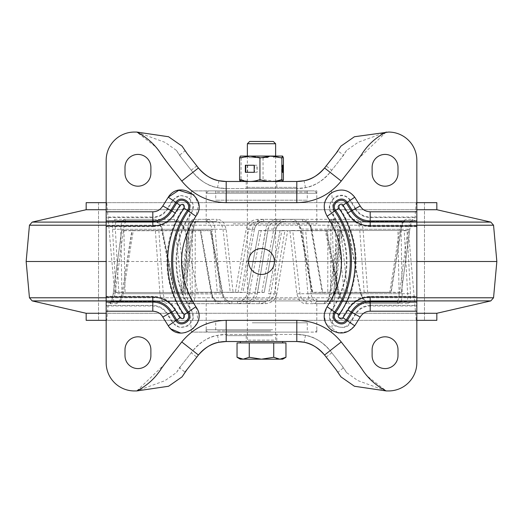 <?xml version="1.0" encoding="UTF-8"?>
<svg xmlns="http://www.w3.org/2000/svg" width="523" height="523" viewBox="0 0 523 523"><rect width="100%" height="100%" fill="white"/><g stroke="black" fill="none" stroke-linecap="round" stroke-linejoin="round"><path stroke-width="0.39" stroke-dasharray="2.62 1.96" d="M274.444 261.5A12.944 12.944 0 0 0 261.5 248.556A12.944 12.944 0 0 0 248.556 261.5A12.944 12.944 0 0 0 261.5 274.444A12.944 12.944 0 0 0 274.444 261.5L416.831 261.5M182.05 376.874L186.973 369.611M198.433 355.025L192.876 350.665L191.228 352.764L196.779 357.124L187.142 369.395M171.152 355.463L181.769 341.944L192.876 350.665C200.845 341.696 209.05 336.596 217.503 335.361L226.198 334.459L296.803 334.459L296.803 341.519M282.682 341.519L240.319 341.519L282.682 341.519L276.798 341.519L276.798 334.459L296.803 334.459A42.363 42.363 0 0 1 330.124 350.665L343.539 367.754L330.124 350.665C322.155 341.696 313.95 336.596 305.497 335.361L296.803 334.459A42.363 42.363 0 0 1 330.124 350.665L341.231 341.944L351.031 354.417M331.772 352.764L326.221 357.124L335.864 369.408M351.561 355.091L366.453 375.468L386.236 390.943L357.882 380.6L346.553 372.579L343.539 367.754L337.989 372.115L340.95 376.874M324.567 355.025L330.124 350.665L341.369 364.989L346.553 372.579M247.261 334.459L275.739 334.459L247.261 334.459M276.798 334.459L246.202 334.459L246.202 341.519L226.198 341.519L226.198 334.459L246.202 334.459M276.798 341.519L246.202 341.519M247.261 341.519L275.739 341.519L247.261 341.519M340.95 146.126L336.028 153.389M324.567 167.975L330.124 172.335L331.772 170.237L326.221 165.876L335.858 153.605M351.848 167.537L341.231 181.056L330.124 172.335C322.155 181.304 313.95 186.404 305.497 187.639L296.803 188.542L226.198 188.542L226.198 181.481M246.202 188.542L276.798 188.542L276.798 181.481L246.202 181.481L246.202 188.542L226.198 188.542A42.363 42.363 0 0 1 192.876 172.335L179.461 155.246L192.876 172.335C200.845 181.304 209.05 186.404 217.503 187.639L226.198 188.542A42.363 42.363 0 0 1 192.876 172.335L181.769 181.056L171.969 168.583M191.228 170.237L196.779 165.876L187.136 153.592M171.439 167.909L156.547 147.532L136.764 132.058L165.118 142.4L176.447 150.421L179.461 155.246L185.011 150.886L182.05 146.126M198.433 167.975L192.876 172.335L181.631 158.011L176.447 150.421M247.261 188.542L275.739 188.542L247.261 188.542M276.798 181.481L296.803 181.481L296.803 188.542L276.798 188.542M247.261 181.481L275.739 181.481L247.261 181.481M136.764 132.058L134.411 132.058A28.242 28.242 -0 0 0 106.169 160.299L106.169 217.019L152.808 217.019L152.808 211.795C157.194 211.645 160.528 209.69 162.816 205.944L167.367 208.507L172.577 200.165L180.075 195.354L188.751 197.308L193.451 204.866L191.562 213.26C171.629 241.365 171.629 281.636 191.562 309.74L193.399 318.448L188.509 325.855L179.794 327.594L172.577 322.835L167.367 314.493L167.837 314.231C164.405 308.603 159.391 305.674 152.808 305.445L106.169 305.445L106.169 296.306L152.808 296.306L152.808 305.981L106.169 305.981L106.169 362.7A28.242 28.242 180 0 0 134.411 390.943L136.764 390.943L164.863 380.711L176.447 372.579L179.461 367.754L192.876 350.665A42.363 42.363 0 0 1 226.198 334.459A42.363 42.363 0 0 0 192.876 350.665L181.631 364.989L176.447 372.579M337.976 332.778L325.685 323.24L324.247 314.735L327.137 306.772C345.847 280.406 345.847 242.6 327.137 216.228C324.423 211.723 323.541 207.481 324.489 203.499C327.588 196.177 329.993 192.582 331.706 192.726C335.766 190.215 340.028 189.424 344.487 190.339C346.997 190.987 348.756 191.693 349.763 192.471L354.725 197.197L360.184 205.944C362.472 209.69 365.806 211.645 370.192 211.795L416.831 211.795L416.831 160.299A28.242 28.242 -0 0 0 388.589 132.058L386.236 132.058L358.137 142.289L346.553 150.421L341.369 158.011L330.124 172.342A42.363 42.363 0 0 1 296.803 188.542A42.363 42.363 0 0 0 330.124 172.335L343.539 155.246L337.989 150.886M346.553 150.421L343.539 155.246L331.772 170.237M386.236 132.058L358.987 158.194M416.831 211.795L416.831 305.445L370.192 305.445L370.192 311.205C365.806 311.355 362.472 313.31 360.184 317.056L354.725 325.803L348.161 331.405L338.701 332.896M416.831 305.445L416.831 362.7A28.242 28.242 180 0 1 388.589 390.943L386.236 390.943M136.764 390.943L164.013 364.806M191.228 352.764L179.461 367.754L185.011 372.115M180.54 205.657L173.021 200.466L167.837 208.769L167.367 208.507C164.045 213.959 159.195 216.797 152.808 217.019L152.808 226.694L106.169 226.694L106.169 217.555L152.808 217.555C159.397 217.326 164.405 214.397 167.837 208.769L175.8 213.253L180.54 205.657C183.168 204.486 184.188 205.186 183.599 207.768L191.117 212.953C171.054 241.24 171.06 281.766 191.117 310.047C199.727 321.338 180.513 334.589 173.021 322.534L167.837 314.231L175.8 309.747C170.335 300.817 162.673 296.332 152.808 296.306M183.599 207.768C159.155 242.652 163.621 286.696 183.599 315.232L191.117 310.047M106.169 305.981L106.169 305.445M193.928 194.87L198.675 204.486L195.864 216.228C177.153 242.594 177.153 280.4 195.864 306.772L198.119 321.096L193.209 328.804L185.377 332.713M185.345 332.72L180.5 332.968M171.269 329.098L168.275 325.803L162.816 317.056C160.528 313.31 157.194 311.355 152.808 311.205L106.169 311.205M183.599 315.232C183.965 318.043 182.945 318.749 180.54 317.343L168.275 325.803M106.169 226.694L106.169 296.306M106.169 217.555L106.169 217.019M124.997 355.64A12.944 12.944 0 0 0 137.941 368.584A12.944 12.944 0 0 0 150.886 355.64L150.886 349.756A12.944 12.944 0 0 0 137.941 336.812A12.944 12.944 0 0 0 124.997 349.756L124.997 355.64M372.115 355.64A12.944 12.944 0 0 0 385.059 368.584A12.944 12.944 0 0 0 398.003 355.64L398.003 349.756A12.944 12.944 0 0 0 385.059 336.812A12.944 12.944 0 0 0 372.115 349.756L372.115 355.64M398.003 167.36A12.944 12.944 0 0 0 385.059 154.416A12.944 12.944 0 0 0 372.115 167.36L372.115 173.244A12.944 12.944 0 0 0 385.059 186.188A12.944 12.944 0 0 0 398.003 173.244L398.003 167.36M150.886 167.36A12.944 12.944 0 0 0 137.941 154.416A12.944 12.944 0 0 0 124.997 167.36L124.997 173.244A12.944 12.944 0 0 0 137.941 186.188A12.944 12.944 0 0 0 150.886 173.244L150.886 167.36M416.831 305.981L370.192 305.981C363.818 306.203 358.961 309.041 355.633 314.493L355.163 314.231L349.979 322.534L350.423 322.835C348.011 327.751 342.598 328.679 334.171 325.633C328.915 320.913 327.999 315.611 331.438 309.74C351.371 281.636 351.371 241.365 331.438 213.26C327.705 209.265 328.751 203.872 334.583 197.079C340.898 193.856 346.18 194.883 350.423 200.165L355.633 208.507L355.163 208.769C358.595 214.397 363.609 217.326 370.192 217.555L416.831 217.555M360.184 317.056L355.633 314.493L350.423 322.835L354.725 325.803M327.137 306.772L331.883 310.047C351.946 281.76 351.94 241.234 331.883 212.953L327.137 216.228M354.725 197.197L349.979 200.466L355.163 208.769L347.2 213.253L342.46 205.657C340.081 204.388 339.061 205.094 339.401 207.768C344.382 214.979 348.318 222.844 351.208 231.369C352.652 235.736 353.823 240.312 354.705 245.11C355.444 248.131 356.183 257.859 356.104 259.506C356.209 263.958 355.954 268.678 355.346 273.666L352.509 287.454C351.593 293.122 347.226 302.386 339.401 315.232C339.061 317.906 340.081 318.612 342.46 317.343L347.2 309.747C352.45 301.13 360.112 296.652 370.192 296.306L416.831 296.306M297.352 190.895L191.483 190.895L297.352 190.895M261.86 292.298L264.167 292.527L275.902 229.27C277.17 224.445 280.269 221.857 285.198 221.491A2.354 0.373 -90 0 0 285.565 219.34C279.341 219.765 275.418 223.007 273.791 229.067L261.86 292.298L197.694 292.298L184.763 229.067L183.266 225.053C181.01 221.379 178.049 219.477 174.381 219.34L124.964 219.34C122.238 219.765 120.846 223.007 120.8 229.067L121.898 292.298A2.354 0.471 -1.4 0 0 125.075 292.507L123.905 229.27C123.814 224.445 124.86 221.857 127.05 221.491L215.731 221.491A2.354 1.438 90 0 0 217.169 219.34C219.987 219.425 222.327 220.817 224.184 223.524L226.113 229.067L233.088 292.298L255.322 292.298L265.645 229.067C267.011 223.092 270.692 219.85 276.687 219.34A2.354 0.49 -90 0 0 277.177 221.491L353.103 221.491L277.177 221.491C272.293 221.844 269.26 224.439 268.083 229.27L257.44 292.507L255.322 292.298M276.687 219.34L302.366 219.34C307.302 219.843 310.407 223.086 311.675 229.067L322.711 292.298L334.387 292.298L332.438 229.067C332.425 223.092 332.824 219.85 333.622 219.34A2.354 2.34 -90 0 0 335.949 221.491C335.393 221.844 335.138 224.439 335.184 229.27L337.034 292.507L399.572 292.507L407.999 229.27A2.354 0.353 -172.8 0 0 409.849 229.159A2.354 0.353 -172.8 0 0 409.797 229.067L401.324 292.298L367.63 292.298L363.047 229.067C362.276 223.007 359.432 219.771 354.529 219.34L285.565 219.34M333.622 219.34L331.092 219.34C329.215 219.843 328.15 223.086 327.895 229.067L327.744 292.298L312.728 292.298L301.196 229.067L298.816 223.524C296.75 220.817 294.109 219.425 290.886 219.34A2.354 0.954 90 0 0 291.834 221.491C296.378 221.844 299.248 224.439 300.457 229.27L312.244 292.507L344.173 292.507L337.636 229.27C336.91 224.445 334.347 221.857 329.948 221.491L257.904 221.491L329.948 221.491A2.354 1.066 90 0 0 331.013 219.34C334.923 219.47 337.832 221.373 339.734 225.053L340.865 229.067L347.553 292.298L390.897 292.298L400.997 229.067C402.187 223.007 403.893 219.771 406.11 219.34L412.909 219.34C411.791 219.765 410.751 223.007 409.797 229.067M121.898 292.298L114.602 292.298L115.936 292.298L112.523 229.067C112.268 223.007 112.968 219.771 114.635 219.34L153.049 219.34C157.586 219.765 160.653 223.007 162.254 229.067L174.865 292.298L235.343 292.298L246.17 229.067C247.673 223.007 251.57 219.771 257.852 219.34L331.013 219.34M182.259 202.663L416.243 202.663L182.259 202.663M344.958 202.663L98.52 202.663L344.958 202.663M344.958 320.338L98.52 320.338L344.958 320.338M110.092 303.66L116.891 303.66C119.107 303.235 120.806 299.993 122.003 293.933L132.103 230.702L175.447 230.702L182.135 293.933L183.266 297.947C185.162 301.621 188.071 303.523 191.987 303.66A2.354 1.066 -90 0 1 193.052 301.51L265.096 301.51L193.052 301.51C188.646 301.143 186.083 298.548 185.364 293.73L178.827 230.493L210.756 230.493L222.543 293.73C223.752 298.568 226.629 301.156 231.166 301.51A2.354 0.954 -90 0 1 232.114 303.66C228.891 303.575 226.25 302.183 224.184 299.476L221.804 293.933L210.272 230.702L195.256 230.702L195.105 293.933C194.85 299.908 193.785 303.15 191.908 303.66L189.378 303.66C190.176 303.157 190.568 299.914 190.562 293.933L188.613 230.702L200.289 230.702L211.325 293.933C212.586 299.908 215.692 303.15 220.634 303.66A2.354 1.327 -90 0 0 219.314 301.51L169.897 301.51A2.354 1.425 -90 0 0 168.471 303.66C163.575 303.235 160.731 299.993 159.953 293.933L155.37 230.702L121.676 230.702L113.203 293.933C112.249 299.993 111.209 303.229 110.092 303.66A2.354 2.327 90 0 1 112.406 301.51C113.262 301.143 114.132 298.548 115.001 293.73L123.428 230.493L185.966 230.493L187.816 293.73C187.862 298.568 187.607 301.156 187.051 301.51L110.562 301.51L187.051 301.51A2.354 2.34 90 0 1 189.378 303.66M220.634 303.66L246.313 303.66C252.308 303.157 255.989 299.914 257.355 293.933L267.678 230.702L289.912 230.702L296.887 293.933L298.816 299.476C300.673 302.183 303.007 303.575 305.831 303.66A2.354 1.438 -90 0 1 307.269 301.51C303.294 301.156 300.869 298.561 299.993 293.73L292.73 230.493L326.26 230.493L339.028 293.73C340.395 298.555 343.14 301.143 347.285 301.51A2.354 1.34 -90 0 1 348.619 303.66C344.958 303.53 341.996 301.627 339.734 297.947L338.237 293.933L325.306 230.702L261.14 230.702L249.21 293.933C247.588 299.993 243.666 303.229 237.435 303.66L168.471 303.66M182.259 320.338L416.243 320.338L182.259 320.338M297.352 332.105L191.483 332.105L297.352 332.105M305.831 303.66L324.234 303.66C327.143 303.157 329.019 299.914 329.876 293.933L338.204 230.702L340.388 230.702L333.55 293.933C332.922 299.908 331.66 303.15 329.765 303.66A2.354 2.216 90 0 1 331.974 301.51C333.609 301.156 334.72 298.561 335.302 293.73L342.068 230.493L404.194 230.493L407.639 293.73C407.973 298.555 407.469 301.143 406.123 301.51L368.29 301.51C364.708 301.143 362.262 298.548 360.942 293.73L361.53 293.697L360.746 293.933C362.341 299.993 365.407 303.229 369.951 303.66L408.365 303.66C410.025 303.235 410.732 299.993 410.477 293.933L407.064 230.702L401.102 230.702L402.2 293.933C402.154 299.993 400.762 303.229 398.036 303.66L348.619 303.66M329.765 303.66L315.461 303.66C311.263 303.157 308.747 299.914 307.903 293.933L302.725 230.702L281.773 230.702L270.639 293.933C269.221 299.908 265.455 303.15 259.356 303.66L232.114 303.66M233.18 332.105L316.807 332.105L233.18 332.105M233.18 299.156L316.807 299.156L233.18 299.156M233.18 223.844L316.807 223.844L233.18 223.844M233.18 190.895L316.807 190.895L233.18 190.895M332.438 229.067A2.354 0.438 177.7 0 0 335.184 229.27L407.999 229.27C408.875 224.445 409.738 221.857 410.594 221.491A2.354 2.327 -90 0 0 412.909 219.34M331.092 219.34A2.354 2.262 90 0 0 333.341 221.491L403.9 221.491A2.354 2.223 90 0 0 406.11 219.34M327.895 229.067A2.354 0.445 -0.3 0 0 330.902 229.27C331.085 224.432 331.896 221.844 333.341 221.491L403.9 221.491C402.167 221.857 400.781 224.452 399.735 229.27L400.997 229.067M327.744 292.298A2.354 0.425 0.9 0 0 330.595 292.507L330.902 229.27L399.735 229.27L389.713 292.507L390.897 292.298M315.461 303.66A2.354 1.752 90 0 1 317.206 301.51L368.29 301.51A2.354 1.667 90 0 1 369.951 303.66M246.313 303.66A2.354 0.49 -90 0 0 245.823 301.51L219.314 301.51C215.221 301.156 212.613 298.561 211.488 293.73L200.237 230.493L158.835 230.493L163.281 293.73C163.784 298.555 165.987 301.143 169.897 301.51L237.802 301.51A2.354 0.373 -90 0 0 237.435 303.66M155.37 230.702A2.354 0.451 176.2 0 1 158.835 230.493M159.953 293.933A2.354 0.425 175.7 0 1 163.281 293.73L211.325 293.933M257.355 293.933L254.917 293.73C253.733 298.568 250.7 301.156 245.823 301.51L237.802 301.51C242.737 301.143 245.836 298.548 247.098 293.73L249.21 293.933M267.678 230.702L265.56 230.493L254.917 293.73L247.098 293.73L258.833 230.473L261.14 230.702M258.839 230.493L265.56 230.493M200.237 230.493L200.786 230.506L200.289 230.702M113.203 293.933A2.354 0.353 7.2 0 1 113.151 293.841A2.354 0.353 7.2 0 1 115.001 293.73L187.816 293.73A2.354 0.438 -2.3 0 1 190.562 293.933M121.676 230.702A2.354 0.346 8 0 1 121.578 230.578A2.354 0.346 8 0 1 123.428 230.493M116.891 303.66A2.354 2.223 -90 0 1 119.1 301.51C120.826 301.143 122.219 298.555 123.265 293.73L192.098 293.73L192.405 230.493L133.287 230.493L123.265 293.73L121.82 293.782C120.636 298.79 119.617 301.385 118.767 301.575L119.1 301.51M122.003 293.933L131.848 230.519L133.287 230.493M191.908 303.66A2.354 2.262 -90 0 0 189.659 301.51C191.104 301.156 191.915 298.561 192.098 293.73A2.354 0.445 179.7 0 1 195.105 293.933M185.966 230.493A2.354 0.425 -1.1 0 1 188.613 230.702M192.405 230.493A2.354 0.425 -179.1 0 1 195.256 230.702M259.29 301.51L259.356 303.66M182.135 293.933A2.354 0.386 -6.1 0 1 185.364 293.73L221.804 293.933M210.756 230.493L210.272 230.702M175.447 230.702A2.354 0.412 -5.7 0 1 178.827 230.493M191.987 303.66L265.148 303.66L265.096 301.51C270.071 301.143 273.137 298.555 274.287 293.73L268.619 293.73L280.067 230.493L284.93 230.493L274.287 293.73L276.83 293.933L287.657 230.702L284.93 230.493M265.148 303.66C271.424 303.235 275.32 299.993 276.83 293.933M270.639 293.933L268.619 293.717L280.06 230.486L281.773 230.702M296.887 293.933A2.354 0.366 -6.2 0 1 299.993 293.73L338.237 293.933M326.26 230.493L325.306 230.702M324.234 303.66A2.354 2.033 -90 0 1 326.26 301.51L395.95 301.51A2.354 2.099 -90 0 1 398.036 303.66M329.876 293.933L331.118 293.73C330.34 298.568 328.719 301.156 326.26 301.51L395.95 301.51C398.14 301.143 399.193 298.548 399.095 293.73A2.354 0.458 179.3 0 1 402.2 293.933M338.204 230.702L339.545 230.493L331.118 293.73L399.095 293.73L397.925 230.493A2.354 0.471 178.6 0 1 401.102 230.702M397.925 230.493L339.545 230.493M289.912 230.702L292.73 230.493M333.55 293.933A2.354 0.353 6.7 0 1 333.511 293.861A2.354 0.353 6.7 0 1 335.302 293.73L407.639 293.73A2.354 0.445 -2.7 0 1 410.477 293.933M340.27 230.702A2.354 0.366 5.5 0 1 340.27 230.682A2.354 0.366 5.5 0 1 342.068 230.493M307.903 293.933A2.354 0.405 175.5 0 1 311.107 293.73C311.813 298.568 313.846 301.156 317.206 301.51L406.123 301.51A2.354 2.255 90 0 1 408.365 303.66M302.725 230.702A2.354 0.373 174.7 0 1 305.674 230.493L311.107 293.73L360.942 293.73L348.475 230.493L305.674 230.493M404.194 230.493A2.354 0.451 -3.5 0 1 407.064 230.702M287.657 230.702L348.135 230.702L360.746 293.933M114.635 219.34A2.354 2.255 -90 0 0 116.877 221.491C115.531 221.857 115.027 224.452 115.361 229.27L118.806 292.507L180.932 292.507L187.698 229.27C188.28 224.432 189.391 221.844 191.026 221.491L116.877 221.491L191.026 221.491A2.354 2.216 -90 0 0 193.235 219.34C191.34 219.843 190.084 223.086 189.45 229.067L182.73 292.298L184.796 292.298L193.124 229.067C193.974 223.092 195.857 219.85 198.766 219.34L217.169 219.34M112.523 229.067A2.354 0.445 177.3 0 0 115.361 229.27L187.698 229.27A2.354 0.353 -173.3 0 0 189.489 229.139A2.354 0.353 -173.3 0 0 189.45 229.067M153.049 219.34A2.354 1.667 -90 0 0 154.71 221.491C158.286 221.857 160.738 224.445 162.058 229.27L211.893 229.27L217.326 292.507L174.525 292.507L162.058 229.27L161.47 229.303C160.698 224.975 158.443 222.367 154.71 221.491M162.254 229.067L161.47 229.303L173.937 292.56L174.525 292.507M174.865 292.298L173.937 292.56M207.539 219.34A2.354 1.752 -90 0 1 205.794 221.491C209.161 221.844 211.194 224.439 211.893 229.27A2.354 0.405 -4.5 0 0 215.097 229.067C214.26 223.092 211.743 219.85 207.539 219.34L193.235 219.34M115.936 292.298A2.354 0.451 176.5 0 0 118.806 292.507M120.8 229.067A2.354 0.458 -0.7 0 0 123.905 229.27L191.882 229.27L183.455 292.507L125.075 292.507M124.964 219.34A2.354 2.099 90 0 0 127.05 221.491L196.74 221.491C194.275 221.844 192.66 224.439 191.882 229.27L193.124 229.067M174.381 219.34A2.354 1.34 90 0 0 175.715 221.491C179.86 221.857 182.612 224.452 183.972 229.27L223.007 229.27A2.354 0.366 173.8 0 0 226.113 229.067M233.088 292.298L230.27 292.507L223.007 229.27C222.125 224.432 219.706 221.844 215.731 221.491L196.74 221.491A2.354 2.033 90 0 0 198.766 219.34M183.455 292.507L184.796 292.298M184.763 229.067L183.972 229.27M273.791 229.067L265.645 229.067M257.44 292.507L264.161 292.507M302.366 219.34A2.354 1.327 -90 0 0 303.686 221.491C307.779 221.844 310.387 224.432 311.512 229.27L359.719 229.27L364.165 292.507L322.763 292.507L311.512 229.27L310.969 229.29C310.459 224.942 308.034 222.34 303.686 221.491M311.675 229.067L310.969 229.29L322.214 292.494L322.763 292.507M322.711 292.298L322.214 292.494M354.529 219.34A2.354 1.425 -90 0 1 353.103 221.491C357.013 221.857 359.223 224.452 359.719 229.27A2.354 0.425 -4.3 0 0 363.047 229.067M364.165 292.507A2.354 0.451 -3.8 0 0 367.63 292.298M301.196 229.067L337.636 229.27A2.354 0.386 173.9 0 0 340.865 229.067M312.728 292.298L312.244 292.507M290.886 219.34L263.644 219.34L263.71 221.491C258.735 221.844 255.623 224.432 254.381 229.27L248.713 229.27L238.07 292.507L242.934 292.507L254.381 229.27C255.682 224.38 258.793 221.778 263.71 221.491M263.644 219.34C257.545 219.843 253.786 223.086 252.361 229.067L254.381 229.283L242.94 292.514L220.275 292.298L215.097 229.067M252.361 229.067L241.227 292.298M257.852 219.34L257.904 221.491C252.923 221.857 249.863 224.452 248.713 229.27L246.17 229.067M344.173 292.507A2.354 0.412 174.3 0 0 347.553 292.298M238.07 292.507L235.343 292.298M399.572 292.507A2.354 0.346 -172 0 0 401.422 292.422A2.354 0.346 -172 0 0 401.324 292.298M389.713 292.507L330.595 292.507M334.387 292.298A2.354 0.425 178.9 0 0 337.034 292.507M180.932 292.507A2.354 0.366 -174.5 0 0 182.73 292.318A2.354 0.366 -174.5 0 0 182.73 292.298M217.326 292.507A2.354 0.373 -5.3 0 0 220.275 292.298M26.15 261.5L496.85 261.5M248.556 261.5L106.169 261.5M86.164 313.277L436.836 313.277M416.831 313.277L106.169 313.277M86.164 320.338L436.836 320.338M416.831 320.338L106.169 320.338M86.164 202.663L436.836 202.663M416.831 202.663L106.169 202.663M86.164 209.723L436.836 209.723M416.831 209.723L106.169 209.723M272.666 329.752L206.193 329.752L272.666 329.752M272.189 332.105L208.546 332.105L272.189 332.105M252.256 332.105L307.276 332.105L252.256 332.105M252.256 322.815L307.276 322.815L252.256 322.815M268.175 330.928L229.113 330.928L268.175 330.928M270.744 330.928L216.666 330.928L270.744 330.928M306.792 200.185L215.724 200.185L306.792 200.185M306.792 190.895L215.724 190.895L306.792 190.895M209.108 190.895L314.454 190.895L209.108 190.895M206.781 193.249L316.807 193.249L206.781 193.249M294.214 192.072L228.786 192.072L294.214 192.072M306.792 192.072L216.208 192.072L306.792 192.072M237.043 357.281L243.156 359.17L249.268 357.281L261.5 359.17L273.732 357.281L276.517 358.582M240.319 359.17L282.682 359.17M285.957 342.931L237.043 342.931M273.732 357.281L273.732 342.931L240.319 342.931L249.268 342.931L249.268 357.281M247.379 143.74L275.621 143.74M273.732 340.107L247.379 340.107L273.732 340.107M249.648 141.472L273.352 141.472M252.093 156.063L241.136 157.953L240.364 156.063L273.235 156.063L263.056 157.953L252.093 156.063M283.414 157.953L273.235 156.063L282.682 156.063M253.675 156.063L270.907 156.063M241.136 157.953L241.025 180.062M256.839 172.302L247.353 172.302L247.353 165.242L256.839 165.242L257.153 172.302L247.353 172.302M247.667 172.302L247.667 165.242L257.153 165.242L257.153 172.302M263.056 157.953L263.056 179.592C255.767 182.076 248.458 182.076 241.136 179.592M283.414 179.592L281.975 180.062M275.621 181.37L263.056 179.592M254.564 172.302L254.171 172.302L254.564 172.302L254.564 165.242L254.171 165.242M245.751 172.302L245.359 172.302M245.751 165.242L245.359 165.242M269.325 156.122L247.379 156.122L269.325 156.122M268.149 157.606L249.497 157.606L268.149 157.606M282.27 165.242L281.596 165.242L281.596 172.302L282.27 172.302L282.27 165.242M246.948 190.895L296.803 190.895L246.948 190.895M246.948 187.365L296.803 187.365L246.948 187.365M272.509 332.105L226.198 332.105L272.509 332.105M272.509 335.635L226.198 335.635L272.509 335.635M304.053 342.271L305.497 335.361M217.503 335.361L218.947 342.271M218.947 180.729L217.503 187.639M305.497 187.639L304.053 180.729M341.231 181.056C329.712 195.027 314.905 202.231 296.803 202.663L226.198 202.663C208.095 202.231 193.288 195.027 181.769 181.056M226.198 202.663L226.198 188.542M296.803 202.663L296.803 188.542M370.192 211.795L370.192 217.019L416.831 217.019M360.184 205.944L355.633 208.507C358.955 213.959 363.805 216.797 370.192 217.019L370.192 226.694C360.112 226.348 352.45 221.87 347.2 213.253M416.831 226.694L370.192 226.694M181.769 341.944C193.288 327.973 208.095 320.769 226.198 320.338L296.803 320.338C314.905 320.769 329.712 327.973 341.231 341.944M296.803 320.338L296.803 334.459M226.198 320.338L226.198 334.459M152.808 311.205L152.808 305.981C159.182 306.203 164.039 309.041 167.367 314.493L162.816 317.056M180.54 317.343L175.8 309.747M195.864 306.772L191.562 309.74M173.021 200.466C180.52 188.404 199.727 201.669 191.117 212.953L195.864 216.228M106.169 211.795L152.808 211.795M162.816 205.944L168.275 197.197M152.808 226.694C163.268 226.315 170.929 221.837 175.8 213.253M416.831 311.205L370.192 311.205M370.192 296.306L370.192 305.445C363.609 305.674 358.595 308.603 355.163 314.231L347.2 309.747M342.46 317.343L349.979 322.534C342.487 334.589 323.273 321.338 331.883 310.047L339.401 315.232M339.401 207.768L331.883 212.953C323.266 201.669 342.487 188.411 349.979 200.466L342.46 205.657M29.451 225.217L493.549 225.217M416.831 225.217L106.169 225.217M106.169 297.783L416.831 297.783M493.549 297.783L29.451 297.783M32.178 300.902L490.822 300.902M416.831 300.902L106.169 300.902M106.169 222.098L416.831 222.098M490.822 222.098L32.178 222.098M331.517 190.895L334.007 219.34L336.348 221.491M114.602 292.298L106.757 202.663M424.48 202.663L424.48 320.338L424.48 202.663M110.562 301.51L108.215 303.66L106.757 320.338M331.517 332.105L340.388 230.702M206.193 299.156L206.193 332.105M206.193 190.895L206.193 223.844M316.807 190.895L316.807 223.844M368.29 301.51C365.178 301.529 362.929 298.927 361.53 293.697M316.807 299.156L316.807 332.105M237.802 301.51C242.875 301.039 245.973 298.443 247.085 293.71L258.833 230.473M219.314 301.51C214.92 300.601 212.488 298.005 212.031 293.71L200.786 230.506M112.406 301.51L111.053 302.065C111.556 301.699 112.249 298.96 113.151 293.841L121.578 230.578M191.483 332.105L188.993 303.66L186.652 301.51M231.166 301.51C227.132 301.719 224.36 299.11 222.85 293.697L211.07 230.486M347.285 301.51C343.31 301.411 340.669 298.803 339.368 293.684L326.594 230.427M338.152 230.617L329.732 293.802C328.366 299.489 327.208 302.059 326.26 301.51M331.974 301.51L331.471 301.66C331.523 301.156 332.55 301.503 333.511 293.861L340.27 230.682M408.398 230.702L416.243 320.338M98.52 202.663L98.52 320.338L98.52 202.663M184.848 292.383L193.268 229.198C196.118 217.83 196.785 222.733 196.74 221.491M175.715 221.491C179.788 221.837 182.429 224.445 183.632 229.316M264.167 292.527L275.915 229.29C277.301 224.321 280.4 221.719 285.198 221.491M291.834 221.491C296.476 222.04 299.248 224.642 300.15 229.303L311.93 292.514M412.438 221.491C414.543 220.543 415.321 219.83 414.785 219.34L416.243 202.663M410.594 221.491L411.947 220.941C411.719 220.281 411.019 223.02 409.849 229.159L401.422 292.422M403.9 221.491L404.24 221.425C403.73 220.778 402.71 223.38 401.18 229.218L391.152 292.481M191.483 190.895L182.612 292.298M191.026 221.491L191.529 221.347C191.294 220.366 190.614 222.961 189.489 229.139L182.73 292.318M206.193 329.752C205.506 330.17 206.291 330.954 208.546 332.105M307.276 322.815L307.276 332.105M215.724 322.815L215.724 332.105M316.807 329.752C317.409 330.327 316.624 331.111 314.454 332.105M215.724 190.895L215.724 200.185M316.807 193.249L314.454 190.895M206.193 193.249L208.546 190.895M307.276 190.895L307.276 200.185M247.379 156.063L247.379 181.37M247.379 181.481L247.379 340.107M275.621 156.063L275.621 181.108M275.621 181.481L275.621 340.107M273.503 157.606L275.621 156.122M249.497 157.606L247.379 156.122M226.198 190.895L226.198 187.365M296.803 190.895L296.803 187.365M226.198 332.105L226.198 335.635M296.803 332.105L296.803 335.635"/><path stroke-width="0.78" d="M248.556 261.5A12.944 12.944 0 0 1 261.5 248.556A12.944 12.944 0 0 1 274.444 261.5A12.944 12.944 0 0 1 261.5 274.444A12.944 12.944 0 0 1 248.556 261.5L274.444 261.5M173.021 200.466L168.275 197.197C179.971 178.657 209.05 199.459 195.864 216.228C177.983 245.235 175.571 274.287 195.864 306.772C208.991 324.188 179.454 344.134 168.275 325.803L162.81 317.056L171.766 312.015C167.438 304.916 161.123 301.222 152.808 300.934L152.808 302.065L106.169 302.065L106.169 220.935L152.808 220.935C160.685 220.667 166.674 217.163 170.779 210.429L175.8 202.388L176.728 203.029L171.766 210.985L162.816 205.944L168.275 197.197L178.82 190.274L193.928 194.87M106.169 302.065L106.169 362.7A28.242 28.242 180 0 0 134.411 390.943L136.764 390.943C147.14 385.582 155.324 378.136 161.319 368.61C168.478 358.405 173.126 353.11 181.769 341.944L198.433 355.025A35.303 35.303 0 0 1 226.198 341.519L218.947 342.271C211.959 343.265 205.121 347.52 198.433 355.025L196.779 357.124M136.764 390.943L168.569 386.255L182.05 376.874L186.973 369.611L198.433 355.025M186.973 369.611L185.011 372.115M181.769 341.944C193.281 327.96 208.089 320.762 226.198 320.338L226.198 341.519L296.803 341.519A35.303 35.303 0 0 1 324.567 355.025L341.231 341.944C349.874 353.11 354.522 358.405 361.681 368.61C367.676 378.136 375.86 385.582 386.236 390.943L354.431 386.255L340.95 376.874L335.858 369.395L324.567 355.025C317.873 347.514 311.035 343.265 304.053 342.271L296.803 341.519L282.682 341.519L282.682 342.931M226.198 320.338L296.803 320.338L296.803 341.519A35.303 35.303 0 0 1 324.567 355.025L326.221 357.124M386.236 390.943L388.589 390.943A28.242 28.242 180 0 0 416.831 362.7L416.831 300.934L370.192 300.934L370.192 302.065C362.315 302.333 356.326 305.837 352.221 312.571L351.234 312.015L346.272 319.971L347.2 320.612C342.009 328.967 328.692 319.782 334.661 311.963L335.589 312.604C356.712 282.832 356.712 240.168 335.589 210.396L338.812 208.174C346.553 218.679 355.463 239.103 355.418 260.709C354.784 282.695 349.253 300.732 338.812 314.826C336.564 316.722 341.571 320.919 343.049 317.749L347.821 310.1C352.96 301.679 360.419 297.319 370.192 297.018L416.831 297.018L416.831 160.299A28.242 28.242 -0 0 0 388.589 132.058L354.431 136.745L340.95 146.126L336.028 153.389L324.567 167.975A35.303 35.303 0 0 1 296.803 181.481L304.053 180.729C311.041 179.735 317.879 175.48 324.567 167.975L326.221 165.876M416.831 225.982L370.192 225.982C360.34 225.635 352.881 221.275 347.821 212.9L351.234 210.985C355.568 218.084 361.883 221.785 370.192 222.066L416.831 222.066M416.831 300.934L416.831 297.018M416.831 311.205L370.192 311.205C365.982 311.211 362.648 313.159 360.184 317.056L354.725 325.803C347.932 333.752 340.042 335.099 331.059 329.83C323.469 322.822 322.161 315.134 327.137 306.772C345.128 277.628 347.311 248.503 327.137 216.228C322.122 207.075 323.659 199.237 331.732 192.706C340.944 188.051 348.606 189.548 354.725 197.197L346.272 203.029C341.852 195.916 330.503 203.741 335.589 210.396L334.661 211.037C328.692 203.218 342.016 194.033 347.2 202.388L352.221 210.429L351.234 210.985L346.272 203.029L343.049 205.251C341.761 202.349 336.387 205.997 338.812 208.174M386.236 132.058C375.86 137.418 367.676 144.864 361.681 154.39C354.522 164.595 349.874 169.89 341.231 181.056L324.567 167.975M336.028 153.389L337.989 150.886M341.231 181.056C329.719 195.04 314.911 202.238 296.803 202.663L296.803 181.481L226.198 181.481A35.303 35.303 0 0 1 198.433 167.975L181.769 181.056C173.126 169.89 168.478 164.595 161.319 154.39C155.324 144.864 147.14 137.418 136.764 132.058L168.569 136.745L182.05 146.126L187.142 153.605L198.433 167.975C205.127 175.486 211.965 179.735 218.947 180.729L226.198 181.481L246.202 181.481M296.803 202.663L226.198 202.663L226.198 181.481A35.303 35.303 0 0 1 198.433 167.975L196.779 165.876M136.764 132.058L134.411 132.058A28.242 28.242 -0 0 0 106.169 160.299L106.169 220.935M171.969 168.583L171.439 167.909M358.987 158.194L351.848 167.537M351.031 354.417L351.561 355.091M164.013 364.806L171.152 355.463M180.5 332.968L171.269 329.098M150.886 355.64A12.944 12.944 0 0 1 137.941 368.584A12.944 12.944 0 0 1 124.997 355.64L124.997 349.756A12.944 12.944 0 0 1 137.941 336.812A12.944 12.944 0 0 1 150.886 349.756L150.886 355.64M398.003 355.64A12.944 12.944 0 0 1 385.059 368.584A12.944 12.944 0 0 1 372.115 355.64L372.115 349.756A12.944 12.944 0 0 1 385.059 336.812A12.944 12.944 0 0 1 398.003 349.756L398.003 355.64M372.115 167.36A12.944 12.944 0 0 1 385.059 154.416A12.944 12.944 0 0 1 398.003 167.36L398.003 173.244A12.944 12.944 0 0 1 385.059 186.188A12.944 12.944 0 0 1 372.115 173.244L372.115 167.36M124.997 167.36A12.944 12.944 0 0 1 137.941 154.416A12.944 12.944 0 0 1 150.886 167.36L150.886 173.244A12.944 12.944 0 0 1 137.941 186.188A12.944 12.944 0 0 1 124.997 173.244L124.997 167.36M338.701 332.896L337.976 332.778M416.831 225.217L493.549 225.217L496.85 261.5L416.831 261.5M416.831 300.902L490.822 300.902L436.836 313.277L416.831 313.277M436.836 313.277L436.836 320.338L416.831 320.338M416.831 209.723L436.836 209.723L436.836 202.663L416.831 202.663M106.169 209.723L86.164 209.723L32.178 222.098L106.169 222.098M106.169 202.663L86.164 202.663L86.164 209.723M106.169 320.338L86.164 320.338L86.164 313.277L32.178 300.902L29.451 297.783L106.169 297.783M106.169 313.277L86.164 313.277M106.169 261.5L26.15 261.5L29.451 297.783M249.268 357.281L261.5 359.17L279.844 359.17L273.732 357.281L261.5 359.17L243.156 359.17L237.043 357.281L237.043 342.931L249.268 342.931L249.268 357.281L243.156 359.17L240.319 359.17L237.043 357.281M273.732 357.281L273.732 342.931L249.268 342.931L285.957 342.931L285.957 357.281L279.844 359.17L282.682 359.17L285.957 357.281L279.844 359.17L276.517 358.582M247.379 143.74L249.648 141.472L273.352 141.472L275.621 143.74L247.379 143.74L247.379 156.063M240.364 156.063L239.586 157.953L249.765 156.063L259.944 157.953L270.907 156.063L281.864 157.953L282.636 156.063L240.273 156.089M282.636 156.063L283.414 157.953L283.414 179.592C282.897 182.076 282.381 182.076 281.864 179.592L281.864 157.953M270.907 156.063L253.675 156.063M241.136 179.592C240.619 182.076 240.103 182.076 239.586 179.592L239.586 157.953M281.975 180.062L275.621 181.37M282.976 165.242L282.302 165.242L282.302 172.302L282.976 172.302L282.976 165.242M259.944 157.953L259.944 179.592C267.233 182.076 274.542 182.076 281.864 179.592M254.171 165.242L245.751 165.242L245.751 172.302L254.171 172.302L254.171 165.242L245.359 165.242L245.359 172.302L254.171 172.302M259.944 179.592C253.139 182.076 246.353 182.076 239.586 179.592M106.169 211.795L152.808 211.795L152.808 225.982C162.614 225.648 170.073 221.288 175.179 212.9L171.766 210.985C167.438 218.084 161.123 221.778 152.808 222.066L106.169 222.066M187.411 210.396L188.339 211.037C167.484 240.443 167.484 282.557 188.339 311.963L187.411 312.604C166.288 282.838 166.288 240.162 187.411 210.396C192.49 203.735 181.148 195.916 176.728 203.029L179.951 205.251C183.246 203.499 184.658 204.473 184.188 208.174L187.411 210.396M168.275 197.197L175.8 202.388C180.991 194.033 194.308 203.218 188.339 211.037L195.864 216.228M184.188 208.174C162.143 239.24 162.143 283.767 184.188 314.826L187.411 312.604C192.49 319.265 181.148 327.084 176.728 319.971L175.8 320.612L170.779 312.571C166.68 305.837 160.685 302.333 152.808 302.065L152.808 311.205L106.169 311.205M195.85 306.759L188.339 311.963C194.308 319.782 180.991 328.967 175.8 320.612L168.275 325.803M184.188 314.826C184.658 318.527 183.246 319.501 179.951 317.749L176.728 319.971L171.766 312.015L175.179 310.1C170.073 301.712 162.614 297.352 152.808 297.018L106.169 297.018M175.179 212.9L179.951 205.251M152.808 225.982L106.169 225.982M296.803 320.338C314.905 320.762 329.719 327.96 341.231 341.944M360.184 317.056L352.221 312.571L347.2 320.612L354.725 325.803M370.192 297.018L370.192 300.934C361.883 301.215 355.562 304.916 351.234 312.015L347.821 310.1M338.812 314.826L335.589 312.604C330.51 319.259 341.852 327.091 346.272 319.971L343.049 317.749M327.137 306.772L334.661 311.963C355.516 282.557 355.516 240.443 334.661 211.037L327.137 216.228M347.821 212.9L343.049 205.251M370.192 225.982L370.192 220.935L416.831 220.935M416.831 302.065L370.192 302.065L370.192 311.205M354.725 197.197L360.184 205.944L352.221 210.429C356.32 217.163 362.315 220.667 370.192 220.935L370.192 211.795L416.831 211.795M360.184 205.944L360.19 205.944C362.256 209.612 365.59 211.56 370.192 211.795M226.198 202.663C208.095 202.238 193.281 195.04 181.769 181.056M191.562 309.74L191.117 310.047M152.808 211.795C156.978 211.808 160.313 209.86 162.816 205.944M179.951 317.749L175.179 310.1M152.808 297.018L152.808 300.934L106.169 300.934M162.816 317.056C160.783 313.414 157.443 311.46 152.808 311.205M416.831 297.783L493.549 297.783L496.85 261.5M416.831 222.098L490.822 222.098L436.836 209.723M106.169 225.217L29.451 225.217L32.178 222.098M106.169 300.902L32.178 300.902M490.822 300.902L493.549 297.783M493.549 225.217L490.822 222.098M29.451 225.217L26.15 261.5M275.621 143.74L275.621 156.063M275.621 181.108L275.621 181.481M240.319 341.519L240.319 342.931"/></g></svg>
